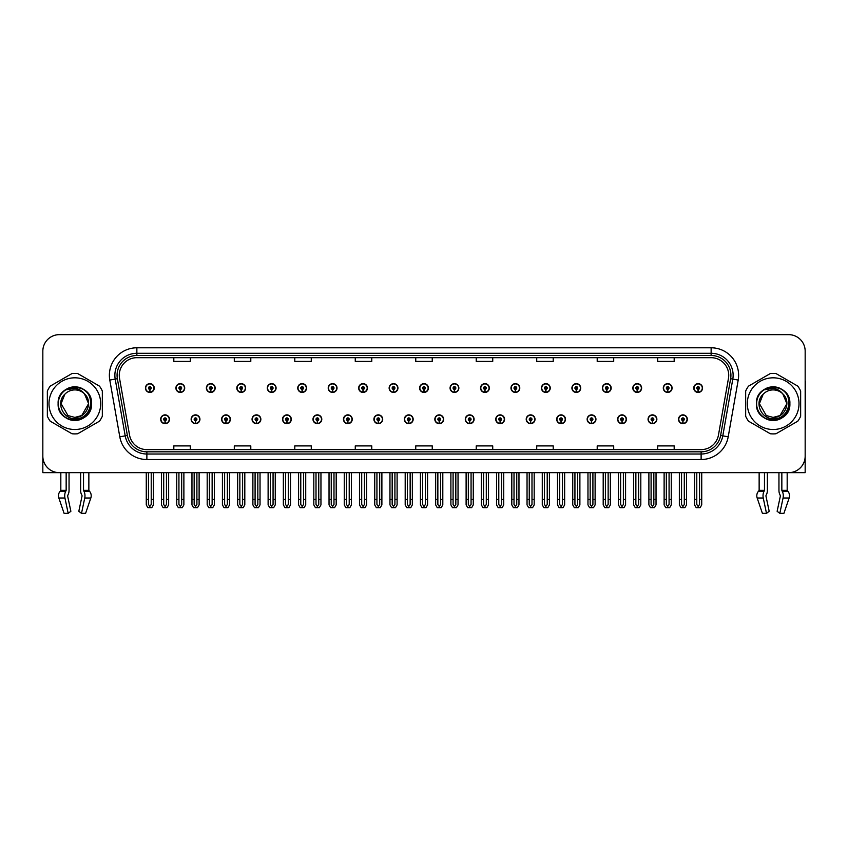 <?xml version="1.0" encoding="UTF-8"?>
<svg xmlns="http://www.w3.org/2000/svg" width="848" height="848" viewBox="0 0 848 848"><rect width="100%" height="100%" fill="white"/><g stroke="black" fill="none" stroke-linecap="round" stroke-linejoin="round"><path stroke-width="1.27" d="M617.609 419.272A4.399 4.399 0 0 0 622.008 423.671A4.399 4.399 0 0 0 626.407 419.272A4.399 4.399 0 0 0 622.008 414.873A4.399 4.399 0 0 0 617.609 419.272M587.145 419.272A4.399 4.399 0 0 0 591.544 423.671A4.399 4.399 0 0 0 595.943 419.272A4.399 4.399 0 0 0 591.544 414.873A4.399 4.399 0 0 0 587.145 419.272M556.68 419.272A4.399 4.399 0 0 0 561.079 423.671A4.399 4.399 0 0 0 565.478 419.272A4.399 4.399 0 0 0 561.079 414.873A4.399 4.399 0 0 0 556.68 419.272M526.216 419.272A4.399 4.399 0 0 0 530.615 423.671A4.399 4.399 0 0 0 535.014 419.272A4.399 4.399 0 0 0 530.615 414.873A4.399 4.399 0 0 0 526.216 419.272M495.751 419.272A4.399 4.399 0 0 0 500.15 423.671A4.399 4.399 0 0 0 504.549 419.272A4.399 4.399 0 0 0 500.15 414.873A4.399 4.399 0 0 0 495.751 419.272M465.298 419.272A4.399 4.399 0 0 0 469.697 423.671A4.399 4.399 0 0 0 474.096 419.272A4.399 4.399 0 0 0 469.697 414.873A4.399 4.399 0 0 0 465.298 419.272M434.833 419.272A4.399 4.399 0 0 0 439.232 423.671A4.399 4.399 0 0 0 443.631 419.272A4.399 4.399 0 0 0 439.232 414.873A4.399 4.399 0 0 0 434.833 419.272M404.369 419.272A4.399 4.399 0 0 0 408.768 423.671A4.399 4.399 0 0 0 413.167 419.272A4.399 4.399 0 0 0 408.768 414.873A4.399 4.399 0 0 0 404.369 419.272M373.904 419.272A4.399 4.399 0 0 0 378.303 423.671A4.399 4.399 0 0 0 382.702 419.272A4.399 4.399 0 0 0 378.303 414.873A4.399 4.399 0 0 0 373.904 419.272M343.451 419.272A4.399 4.399 0 0 0 347.85 423.671A4.399 4.399 0 0 0 352.249 419.272A4.399 4.399 0 0 0 347.85 414.873A4.399 4.399 0 0 0 343.451 419.272M312.986 419.272A4.399 4.399 0 0 0 317.385 423.671A4.399 4.399 0 0 0 321.784 419.272A4.399 4.399 0 0 0 317.385 414.873A4.399 4.399 0 0 0 312.986 419.272M282.522 419.272A4.399 4.399 0 0 0 286.921 423.671A4.399 4.399 0 0 0 291.32 419.272A4.399 4.399 0 0 0 286.921 414.873A4.399 4.399 0 0 0 282.522 419.272M252.057 419.272A4.399 4.399 0 0 0 256.456 423.671A4.399 4.399 0 0 0 260.855 419.272A4.399 4.399 0 0 0 256.456 414.873A4.399 4.399 0 0 0 252.057 419.272M221.593 419.272A4.399 4.399 0 0 0 225.992 423.671A4.399 4.399 0 0 0 230.391 419.272A4.399 4.399 0 0 0 225.992 414.873A4.399 4.399 0 0 0 221.593 419.272M191.139 419.272A4.399 4.399 0 0 0 195.538 423.671A4.399 4.399 0 0 0 199.937 419.272A4.399 4.399 0 0 0 195.538 414.873A4.399 4.399 0 0 0 191.139 419.272M160.675 419.272A4.399 4.399 0 0 0 165.074 423.671A4.399 4.399 0 0 0 169.473 419.272A4.399 4.399 0 0 0 165.074 414.873A4.399 4.399 0 0 0 160.675 419.272M648.063 419.272A4.399 4.399 0 0 0 652.462 423.671A4.399 4.399 0 0 0 656.861 419.272A4.399 4.399 0 0 0 652.462 414.873A4.399 4.399 0 0 0 648.063 419.272M663.295 388.034A4.399 4.399 0 0 0 667.694 392.433A4.399 4.399 0 0 0 672.093 388.034A4.399 4.399 0 0 0 667.694 383.646A4.399 4.399 0 0 0 663.295 388.034M632.831 388.034A4.399 4.399 0 0 0 637.23 392.433A4.399 4.399 0 0 0 641.629 388.034A4.399 4.399 0 0 0 637.23 383.646A4.399 4.399 0 0 0 632.831 388.034M602.377 388.034A4.399 4.399 0 0 0 606.776 392.433A4.399 4.399 0 0 0 611.175 388.034A4.399 4.399 0 0 0 606.776 383.646A4.399 4.399 0 0 0 602.377 388.034M571.912 388.034A4.399 4.399 0 0 0 576.311 392.433A4.399 4.399 0 0 0 580.71 388.034A4.399 4.399 0 0 0 576.311 383.646A4.399 4.399 0 0 0 571.912 388.034M541.448 388.034A4.399 4.399 0 0 0 545.847 392.433A4.399 4.399 0 0 0 550.246 388.034A4.399 4.399 0 0 0 545.847 383.646A4.399 4.399 0 0 0 541.448 388.034M510.984 388.034A4.399 4.399 0 0 0 515.383 392.433A4.399 4.399 0 0 0 519.782 388.034A4.399 4.399 0 0 0 515.383 383.646A4.399 4.399 0 0 0 510.984 388.034M480.53 388.034A4.399 4.399 0 0 0 484.929 392.433A4.399 4.399 0 0 0 489.328 388.034A4.399 4.399 0 0 0 484.929 383.646A4.399 4.399 0 0 0 480.53 388.034M450.065 388.034A4.399 4.399 0 0 0 454.464 392.433A4.399 4.399 0 0 0 458.863 388.034A4.399 4.399 0 0 0 454.464 383.646A4.399 4.399 0 0 0 450.065 388.034M419.601 388.034A4.399 4.399 0 0 0 424 392.433A4.399 4.399 0 0 0 428.399 388.034A4.399 4.399 0 0 0 424 383.646A4.399 4.399 0 0 0 419.601 388.034M389.137 388.034A4.399 4.399 0 0 0 393.536 392.433A4.399 4.399 0 0 0 397.935 388.034A4.399 4.399 0 0 0 393.536 383.646A4.399 4.399 0 0 0 389.137 388.034M358.672 388.034A4.399 4.399 0 0 0 363.071 392.433A4.399 4.399 0 0 0 367.47 388.034A4.399 4.399 0 0 0 363.071 383.646A4.399 4.399 0 0 0 358.672 388.034M328.218 388.034A4.399 4.399 0 0 0 332.617 392.433A4.399 4.399 0 0 0 337.016 388.034A4.399 4.399 0 0 0 332.617 383.646A4.399 4.399 0 0 0 328.218 388.034M297.754 388.034A4.399 4.399 0 0 0 302.153 392.433A4.399 4.399 0 0 0 306.552 388.034A4.399 4.399 0 0 0 302.153 383.646A4.399 4.399 0 0 0 297.754 388.034M267.29 388.034A4.399 4.399 0 0 0 271.689 392.433A4.399 4.399 0 0 0 276.088 388.034A4.399 4.399 0 0 0 271.689 383.646A4.399 4.399 0 0 0 267.29 388.034M236.825 388.034A4.399 4.399 0 0 0 241.224 392.433A4.399 4.399 0 0 0 245.623 388.034A4.399 4.399 0 0 0 241.224 383.646A4.399 4.399 0 0 0 236.825 388.034M206.371 388.034A4.399 4.399 0 0 0 210.77 392.433A4.399 4.399 0 0 0 215.169 388.034A4.399 4.399 0 0 0 210.77 383.646A4.399 4.399 0 0 0 206.371 388.034M175.907 388.034A4.399 4.399 0 0 0 180.306 392.433A4.399 4.399 0 0 0 184.705 388.034A4.399 4.399 0 0 0 180.306 383.646A4.399 4.399 0 0 0 175.907 388.034M145.443 388.034A4.399 4.399 0 0 0 149.842 392.433A4.399 4.399 0 0 0 154.241 388.034A4.399 4.399 0 0 0 149.842 383.646A4.399 4.399 0 0 0 145.443 388.034M678.527 419.272A4.399 4.399 0 0 0 682.926 423.671A4.399 4.399 0 0 0 687.325 419.272A4.399 4.399 0 0 0 682.926 414.873A4.399 4.399 0 0 0 678.527 419.272M693.759 388.034A4.399 4.399 0 0 0 698.158 392.433A4.399 4.399 0 0 0 702.557 388.034A4.399 4.399 0 0 0 698.158 383.646A4.399 4.399 0 0 0 693.759 388.034M766.009 495.349L766.306 494.85A6.053 3.191 90 0 0 767.366 490.345L767.366 472.665L778.952 472.665L778.952 490.345A6.053 3.191 -90 0 0 780.012 494.85L780.383 495.963L777.128 511.302L779.821 513.347L783.064 498.009A6.053 3.191 -90 0 0 782.238 491.257L781.845 490.345L787.177 490.345L787.177 472.665L805.165 472.665L805.165 351.146A16.494 16.494 0 0 0 788.661 334.653L59.339 334.653A16.494 16.494 0 0 0 42.835 351.146L42.835 472.665L60.823 472.665L60.823 490.345L66.155 490.345L65.762 491.257A6.053 3.191 90 0 0 64.936 498.009L68.179 513.347L70.872 511.302L67.617 495.963L67.988 494.85A6.053 3.191 90 0 0 69.048 490.345L69.048 472.665L80.634 472.665L80.634 490.345A6.053 3.191 -90 0 0 81.694 494.85L81.991 495.349L81.694 494.85M82.065 495.963L78.811 511.302L81.503 513.347L84.747 498.009A6.053 3.191 -90 0 0 83.92 491.257L83.528 490.345L88.86 490.345L88.86 472.665L92.432 472.665M755.568 472.665L759.14 472.665L759.14 490.345L764.472 490.345L764.08 491.257A6.053 3.191 90 0 0 763.253 498.009L766.497 513.347L769.189 511.302L765.935 495.963M119.271 375.282A17.596 17.596 0 0 1 136.867 357.686L711.133 357.686A17.596 17.596 0 0 1 728.464 378.335L718.457 435.088A17.596 17.596 0 0 1 701.126 449.62L146.874 449.62A17.596 17.596 0 0 1 129.543 435.088L119.536 378.335A17.596 17.596 0 0 1 119.271 375.282M117.066 375.282A19.79 19.79 0 0 0 117.374 378.717L127.38 435.469A19.79 19.79 0 0 0 146.874 451.825L701.126 451.825A19.79 19.79 0 0 0 720.62 435.469L730.626 378.717A19.79 19.79 0 0 0 711.133 355.492L136.867 355.492A19.79 19.79 0 0 0 117.066 375.282M109.795 380.052A27.496 27.496 0 0 1 136.867 347.786L711.133 347.786A27.496 27.496 0 0 1 738.205 380.052L728.209 436.805A27.496 27.496 0 0 1 701.126 459.521L146.874 459.521A27.496 27.496 0 0 1 119.791 436.805L109.795 380.052L115.201 379.098A21.995 21.995 0 0 1 136.867 353.287L711.133 353.287A21.995 21.995 0 0 1 732.799 379.098L722.793 435.851A21.995 21.995 0 0 1 701.126 454.019L146.874 454.019A21.995 21.995 0 0 1 125.207 435.851L115.201 379.098A21.995 21.995 0 0 1 114.872 375.282M788.661 334.653L59.339 334.653M42.835 351.146L42.835 456.171A16.494 16.494 0 0 0 59.339 472.665L788.661 472.665A16.494 16.494 0 0 0 805.165 456.171L805.165 351.146M415.753 357.686L415.753 361.407L432.247 361.407L432.247 357.686M355.27 357.686L355.27 361.407L371.763 361.407L371.763 357.686M294.786 357.686L294.786 361.407L311.28 361.407L311.28 357.686M234.302 357.686L234.302 361.407L250.796 361.407L250.796 357.686M173.819 357.686L173.819 361.407L190.312 361.407L190.312 357.686M476.237 357.686L476.237 361.407L492.73 361.407L492.73 357.686M536.72 357.686L536.72 361.407L553.214 361.407L553.214 357.686M597.204 357.686L597.204 361.407L613.698 361.407L613.698 357.686M657.688 357.686L657.688 361.407L674.181 361.407L674.181 357.686M432.247 449.62L432.247 445.9L415.753 445.9L415.753 449.62M371.763 449.62L371.763 445.9L355.27 445.9L355.27 449.62M311.28 449.62L311.28 445.9L294.786 445.9L294.786 449.62M250.796 449.62L250.796 445.9L234.302 445.9L234.302 449.62M190.312 449.62L190.312 445.9L173.819 445.9L173.819 449.62M492.73 449.62L492.73 445.9L476.237 445.9L476.237 449.62M553.214 449.62L553.214 445.9L536.72 445.9L536.72 449.62M613.698 449.62L613.698 445.9L597.204 445.9L597.204 449.62M674.181 449.62L674.181 445.9L657.688 445.9L657.688 449.62M684.304 472.665L684.304 504.486L682.926 506.457L681.548 504.486L681.548 499.387L679.354 499.387L679.354 504.889L680.944 507.634L684.919 507.634L686.498 504.889L686.498 472.665M682.863 420.64L682.746 423.396A4.123 4.123 0 0 1 678.803 419.272A4.123 4.123 0 0 1 682.926 415.149A4.123 4.123 0 0 1 687.05 419.272A4.123 4.123 0 0 1 683.106 423.396L682.99 420.64A1.378 1.378 0 0 0 684.304 419.272A1.378 1.378 0 0 0 682.926 417.894A1.378 1.378 0 0 0 681.548 419.272A1.378 1.378 0 0 0 682.863 420.64L682.905 419.824A0.551 0.551 0 0 1 682.375 419.272A0.551 0.551 0 0 1 682.926 418.721A0.551 0.551 0 0 1 683.477 419.272A0.551 0.551 0 0 1 682.947 419.824L682.99 420.64M679.354 472.665L679.354 499.387M681.548 472.665L681.548 499.387M684.304 499.387L686.498 499.387M699.536 472.665L699.536 504.486L698.158 506.457L696.78 504.486L696.78 499.387L694.586 499.387L694.586 504.889L696.176 507.634L700.141 507.634L701.731 504.889L701.731 472.665M698.095 389.412L697.978 392.158A4.123 4.123 0 0 1 694.035 388.034A4.123 4.123 0 0 1 698.158 383.911A4.123 4.123 0 0 1 702.282 388.034A4.123 4.123 0 0 1 698.339 392.158L698.222 389.412A1.378 1.378 0 0 0 699.536 388.034A1.378 1.378 0 0 0 698.158 386.667A1.378 1.378 0 0 0 696.78 388.034A1.378 1.378 0 0 0 698.095 389.412L698.137 388.585A0.551 0.551 0 0 1 697.607 388.034A0.551 0.551 0 0 1 698.158 387.494A0.551 0.551 0 0 1 698.71 388.034A0.551 0.551 0 0 1 698.18 388.585L698.222 389.412M694.586 472.665L694.586 499.387M696.78 472.665L696.78 499.387M699.536 499.387L701.731 499.387M653.84 472.665L653.84 504.486L652.462 506.457L651.094 504.486L651.094 499.387L648.89 499.387L648.89 504.889L650.48 507.634L654.455 507.634L656.034 504.889L656.034 472.665M652.409 420.64L652.282 423.396A4.123 4.123 0 0 1 648.338 419.272A4.123 4.123 0 0 1 652.462 415.149A4.123 4.123 0 0 1 656.585 419.272A4.123 4.123 0 0 1 652.642 423.396L652.525 420.64A1.378 1.378 0 0 0 653.84 419.272A1.378 1.378 0 0 0 652.462 417.894A1.378 1.378 0 0 0 651.094 419.272A1.378 1.378 0 0 0 652.409 420.64L652.441 419.824A0.551 0.551 0 0 1 651.911 419.272A0.551 0.551 0 0 1 652.462 418.721A0.551 0.551 0 0 1 653.013 419.272A0.551 0.551 0 0 1 652.494 419.824L652.525 420.64M648.89 472.665L648.89 499.387M651.094 472.665L651.094 499.387M653.84 499.387L656.034 499.387M623.375 472.665L623.375 504.486L622.008 506.457L620.63 504.486L620.63 499.387L618.425 499.387L618.425 504.889L620.015 507.634L623.99 507.634L625.58 504.889L625.58 472.665M621.944 420.64L621.828 423.396A4.123 4.123 0 0 1 617.874 419.272A4.123 4.123 0 0 1 622.008 415.149A4.123 4.123 0 0 1 626.131 419.272A4.123 4.123 0 0 1 622.188 423.396L622.061 420.64A1.378 1.378 0 0 0 623.375 419.272A1.378 1.378 0 0 0 622.008 417.894A1.378 1.378 0 0 0 620.63 419.272A1.378 1.378 0 0 0 621.944 420.64L621.976 419.824A0.551 0.551 0 0 1 621.457 419.272A0.551 0.551 0 0 1 622.008 418.721A0.551 0.551 0 0 1 622.549 419.272A0.551 0.551 0 0 1 622.029 419.824L622.061 420.64M618.425 472.665L618.425 499.387M620.63 472.665L620.63 499.387M623.375 499.387L625.58 499.387M592.911 472.665L592.911 504.486L591.544 506.457L590.166 504.486L590.166 499.387L587.971 499.387L587.971 504.889L589.551 507.634L593.526 507.634L595.116 504.889L595.116 472.665M591.48 420.64L591.363 423.396A4.123 4.123 0 0 1 587.42 419.272A4.123 4.123 0 0 1 591.544 415.149A4.123 4.123 0 0 1 595.667 419.272A4.123 4.123 0 0 1 591.724 423.396L591.597 420.64A1.378 1.378 0 0 0 592.911 419.272A1.378 1.378 0 0 0 591.544 417.894A1.378 1.378 0 0 0 590.166 419.272A1.378 1.378 0 0 0 591.48 420.64L591.522 419.824A0.551 0.551 0 0 1 590.992 419.272A0.551 0.551 0 0 1 591.544 418.721A0.551 0.551 0 0 1 592.095 419.272A0.551 0.551 0 0 1 591.565 419.824L591.597 420.64M587.971 472.665L587.971 499.387M590.166 472.665L590.166 499.387M592.911 499.387L595.116 499.387M669.072 472.665L669.072 504.486L667.694 506.457L666.327 504.486L666.327 499.387L664.122 499.387L664.122 504.889L665.712 507.634L669.687 507.634L671.266 504.889L671.266 472.665M667.641 389.412L667.514 392.158A4.123 4.123 0 0 1 663.571 388.034A4.123 4.123 0 0 1 667.694 383.911A4.123 4.123 0 0 1 671.817 388.034A4.123 4.123 0 0 1 667.874 392.158L667.758 389.412A1.378 1.378 0 0 0 669.072 388.034A1.378 1.378 0 0 0 667.694 386.667A1.378 1.378 0 0 0 666.327 388.034A1.378 1.378 0 0 0 667.641 389.412L667.673 388.585A0.551 0.551 0 0 1 667.143 388.034A0.551 0.551 0 0 1 667.694 387.494A0.551 0.551 0 0 1 668.245 388.034A0.551 0.551 0 0 1 667.715 388.585L667.758 389.412M664.122 472.665L664.122 499.387M666.327 472.665L666.327 499.387M669.072 499.387L671.266 499.387M638.608 472.665L638.608 504.486L637.23 506.457L635.862 504.486L635.862 499.387L633.657 499.387L633.657 504.889L635.247 507.634L639.222 507.634L640.812 504.889L640.812 472.665M637.177 389.412L637.049 392.158A4.123 4.123 0 0 1 633.106 388.034A4.123 4.123 0 0 1 637.23 383.911A4.123 4.123 0 0 1 641.353 388.034A4.123 4.123 0 0 1 637.41 392.158L637.293 389.412A1.378 1.378 0 0 0 638.608 388.034A1.378 1.378 0 0 0 637.23 386.667A1.378 1.378 0 0 0 635.862 388.034A1.378 1.378 0 0 0 637.177 389.412L637.208 388.585A0.551 0.551 0 0 1 636.689 388.034A0.551 0.551 0 0 1 637.23 387.494A0.551 0.551 0 0 1 637.781 388.034A0.551 0.551 0 0 1 637.261 388.585L637.293 389.412M633.657 472.665L633.657 499.387M635.862 472.665L635.862 499.387M638.608 499.387L640.812 499.387M608.143 472.665L608.143 504.486L606.776 506.457L605.398 504.486L605.398 499.387L603.193 499.387L603.193 504.889L604.783 507.634L608.758 507.634L610.348 504.889L610.348 472.665M606.712 389.412L606.596 392.158A4.123 4.123 0 0 1 602.652 388.034A4.123 4.123 0 0 1 606.776 383.911A4.123 4.123 0 0 1 610.899 388.034A4.123 4.123 0 0 1 606.956 392.158L606.829 389.412A1.378 1.378 0 0 0 608.143 388.034A1.378 1.378 0 0 0 606.776 386.667A1.378 1.378 0 0 0 605.398 388.034A1.378 1.378 0 0 0 606.712 389.412L606.744 388.585A0.551 0.551 0 0 1 606.225 388.034A0.551 0.551 0 0 1 606.776 387.494A0.551 0.551 0 0 1 607.327 388.034A0.551 0.551 0 0 1 606.797 388.585L606.829 389.412M603.193 472.665L603.193 499.387M605.398 472.665L605.398 499.387M608.143 499.387L610.348 499.387M577.689 472.665L577.689 504.486L576.311 506.457L574.933 504.486L574.933 499.387L572.739 499.387L572.739 504.889L574.319 507.634L578.294 507.634L579.884 504.889L579.884 472.665M576.248 389.412L576.131 392.158A4.123 4.123 0 0 1 572.188 388.034A4.123 4.123 0 0 1 576.311 383.911A4.123 4.123 0 0 1 580.435 388.034A4.123 4.123 0 0 1 576.492 392.158L576.375 389.412A1.378 1.378 0 0 0 577.689 388.034A1.378 1.378 0 0 0 576.311 386.667A1.378 1.378 0 0 0 574.933 388.034A1.378 1.378 0 0 0 576.248 389.412L576.29 388.585A0.551 0.551 0 0 1 575.76 388.034A0.551 0.551 0 0 1 576.311 387.494A0.551 0.551 0 0 1 576.863 388.034A0.551 0.551 0 0 1 576.333 388.585L576.375 389.412M572.739 472.665L572.739 499.387M574.933 472.665L574.933 499.387M577.689 499.387L579.884 499.387M66.155 472.665L66.155 490.345M83.528 490.345L83.528 472.665M67.692 495.349L67.617 495.963M81.503 513.347L85.595 513.347L90.831 498.009A6.053 5.141 90 0 0 89.496 491.257L88.86 490.345M64.088 513.347L58.851 498.009L64.088 513.347L68.179 513.347M65.762 491.257L60.187 491.257A6.053 5.141 -90 0 0 58.851 498.009A6.053 5.141 -90 0 1 60.187 491.257L60.823 490.345M42.835 438.851L42.835 433.349M42.835 428.918A10.992 10.992 0 0 0 42.4 428.95L42.4 383.858A10.992 10.992 0 0 1 42.835 380.784M764.472 472.665L764.472 490.345M781.845 490.345L781.845 472.665M780.383 495.963L780.012 494.85M779.821 513.347L783.912 513.347L789.149 498.009A6.053 5.141 90 0 0 787.813 491.257L787.177 490.345M762.405 513.347L757.169 498.009L762.405 513.347L766.497 513.347M764.08 491.257L758.504 491.257A6.053 5.141 -90 0 0 757.169 498.009A6.053 5.141 -90 0 1 758.504 491.257L759.14 490.345M805.165 433.349L805.165 438.851M805.165 380.784A10.992 10.992 0 0 1 805.6 383.858L805.6 428.95A10.992 10.992 0 0 0 805.165 428.918M74.847 429.501A25.843 25.843 0 0 0 100.689 403.659A25.843 25.843 0 0 0 74.847 377.816A25.843 25.843 0 0 0 48.993 403.659A25.843 25.843 0 0 0 74.847 429.501M74.847 433.9A30.242 30.242 0 0 0 77.677 433.763L99.502 421.17A30.242 30.242 0 0 0 102.332 416.251L102.332 391.055A30.242 30.242 0 0 0 99.502 386.147L77.677 373.544A30.242 30.242 0 0 0 72.006 373.544L50.18 386.147A30.242 30.242 0 0 0 47.35 391.055L47.35 416.251A30.242 30.242 0 0 0 50.18 421.17L72.006 433.763A30.242 30.242 0 0 0 74.847 433.9M81.864 388.681L80.009 387.748C75.705 386.423 71.529 386.72 67.469 388.649L65.678 389.889A16.536 16.536 0 0 0 74.847 420.195A16.536 16.536 0 0 0 81.864 388.681C96.767 394.998 91.234 420.025 74.847 418.7C62.773 418.986 55.692 402.387 64.861 394.203L61.098 403.659L67.967 415.562L74.847 417.407L67.967 415.562L61.098 403.659L64.861 394.203L61.098 403.659L67.967 415.562L74.847 417.407L81.715 415.562L88.584 403.659L84.471 393.843A13.748 13.748 0 0 0 64.861 394.203L61.098 403.659M74.847 417.407L81.715 415.562L88.584 403.659L84.471 393.843L88.584 403.659L81.715 415.562L74.847 417.407L81.715 415.562L88.584 403.659L84.471 393.843L88.584 403.659L81.715 415.562L74.847 417.407C86.613 418 93.407 401.814 84.471 393.843C81.991 390.748 78.779 388.903 74.847 388.32L65.678 389.889M88.584 403.659L84.471 393.843M79.171 387.504L67.776 388.501L79.171 387.504M91.563 403.659C92.591 382.088 57.092 382.088 58.12 403.659C57.547 416.018 72.78 424.816 83.199 418.138C94.192 412.446 94.192 394.861 83.199 389.168C72.78 382.501 57.547 391.288 58.12 403.659C58.342 409.966 61.13 414.789 66.483 418.138C76.903 424.816 92.135 416.018 91.563 403.659C92.135 391.288 76.903 382.501 66.483 389.168C55.491 394.861 55.491 412.446 66.483 418.138C72.059 421.096 77.624 421.096 83.199 418.138C94.192 412.446 94.192 394.861 83.199 389.168C72.78 382.501 57.547 391.288 58.12 403.659C57.092 425.23 92.591 425.23 91.563 403.659C92.135 391.288 76.903 382.501 66.483 389.168C55.491 394.861 55.491 412.446 66.483 418.138C72.059 421.096 77.624 421.096 83.199 418.138C94.192 412.446 94.192 394.861 83.199 389.168C72.78 382.501 57.547 391.288 58.12 403.659C57.547 416.018 72.78 424.816 83.199 418.138C94.192 412.446 94.192 394.861 83.199 389.168C72.78 382.501 57.547 391.288 58.12 403.659C57.092 425.23 92.591 425.23 91.563 403.659C92.135 391.288 76.903 382.501 66.483 389.168C55.491 394.861 55.491 412.446 66.483 418.138C72.059 421.096 77.624 421.096 83.199 418.138C94.192 412.446 94.192 394.861 83.199 389.168C72.78 382.501 57.547 391.288 58.12 403.659C58.342 409.966 61.13 414.789 66.483 418.138C76.903 424.816 92.135 416.018 91.563 403.659C91.075 395.815 87.227 390.515 80.009 387.748M773.153 429.501A25.843 25.843 0 0 0 799.007 403.659A25.843 25.843 0 0 0 773.153 377.816A25.843 25.843 0 0 0 747.311 403.659A25.843 25.843 0 0 0 773.153 429.501M773.153 433.9A30.242 30.242 0 0 0 775.994 433.763L797.82 421.17A30.242 30.242 0 0 0 800.65 416.251L800.65 391.055A30.242 30.242 0 0 0 797.82 386.147L775.994 373.544A30.242 30.242 0 0 0 770.323 373.544L748.498 386.147A30.242 30.242 0 0 0 745.668 391.055L745.668 416.251A30.242 30.242 0 0 0 748.498 421.17L770.323 433.763A30.242 30.242 0 0 0 773.153 433.9M773.153 417.407C784.93 418 791.725 401.814 782.789 393.843L786.902 403.659L780.033 415.562L773.153 417.407L780.033 415.562L786.902 403.659L782.789 393.843L786.902 403.659L780.033 415.562L773.153 417.407L766.285 415.562L759.416 403.659L763.179 394.203L759.416 403.659L763.179 394.203L759.416 403.659L766.285 415.562L773.153 417.407L780.033 415.562L786.902 403.659L782.789 393.843A13.748 13.748 0 0 0 763.179 394.203L759.416 403.659L766.285 415.562L773.153 417.407L780.033 415.562L786.902 403.659L782.789 393.843L786.902 403.659M763.179 394.203C754.01 402.387 761.091 418.986 773.153 418.7C789.552 420.025 795.085 394.998 780.181 388.681L778.326 387.748C774.023 386.423 769.846 386.72 765.786 388.649L763.995 389.889A16.536 16.536 0 0 0 773.153 420.195A16.536 16.536 0 0 0 780.181 388.681M763.995 389.889L773.153 388.32C777.097 388.903 780.308 390.748 782.789 393.843M777.489 387.504L766.094 388.501M789.88 403.659C790.908 382.088 755.409 382.088 756.437 403.659C755.865 416.018 771.097 424.816 781.517 418.138C792.509 412.446 792.509 394.861 781.517 389.168C771.097 382.501 755.865 391.288 756.437 403.659C756.66 409.966 759.448 414.789 764.801 418.138C775.22 424.816 790.453 416.018 789.88 403.659C790.453 391.288 775.22 382.501 764.801 389.168C753.808 394.861 753.808 412.446 764.801 418.138C770.376 421.096 775.941 421.096 781.517 418.138C792.509 412.446 792.509 394.861 781.517 389.168C771.097 382.501 755.865 391.288 756.437 403.659C755.409 425.23 790.908 425.23 789.88 403.659C790.453 391.288 775.22 382.501 764.801 389.168C753.808 394.861 753.808 412.446 764.801 418.138C770.376 421.096 775.941 421.096 781.517 418.138C792.509 412.446 792.509 394.861 781.517 389.168C771.097 382.501 755.865 391.288 756.437 403.659C755.865 416.018 771.097 424.816 781.517 418.138C792.509 412.446 792.509 394.861 781.517 389.168C771.097 382.501 755.865 391.288 756.437 403.659C755.409 425.23 790.908 425.23 789.88 403.659C790.453 391.288 775.22 382.501 764.801 389.168C753.808 394.861 753.808 412.446 764.801 418.138C770.376 421.096 775.941 421.096 781.517 418.138C792.509 412.446 792.509 394.861 781.517 389.168C771.097 382.501 755.865 391.288 756.437 403.659C756.66 409.966 759.448 414.789 764.801 418.138C775.22 424.816 790.453 416.018 789.88 403.659C789.393 395.815 785.545 390.515 778.326 387.748M562.457 472.665L562.457 504.486L561.079 506.457L559.701 504.486L559.701 499.387L557.507 499.387L557.507 504.889L559.097 507.634L563.061 507.634L564.651 504.889L564.651 472.665M561.016 420.64L560.899 423.396A4.123 4.123 0 0 1 556.956 419.272A4.123 4.123 0 0 1 561.079 415.149A4.123 4.123 0 0 1 565.203 419.272A4.123 4.123 0 0 1 561.259 423.396L561.143 420.64A1.378 1.378 0 0 0 562.457 419.272A1.378 1.378 0 0 0 561.079 417.894A1.378 1.378 0 0 0 559.701 419.272A1.378 1.378 0 0 0 561.016 420.64L561.058 419.824A0.551 0.551 0 0 1 560.528 419.272A0.551 0.551 0 0 1 561.079 418.721A0.551 0.551 0 0 1 561.63 419.272A0.551 0.551 0 0 1 561.1 419.824L561.143 420.64M557.507 472.665L557.507 499.387M559.701 472.665L559.701 499.387M562.457 499.387L564.651 499.387M531.993 472.665L531.993 504.486L530.615 506.457L529.247 504.486L529.247 499.387L527.043 499.387L527.043 504.889L528.633 507.634L532.608 507.634L534.187 504.889L534.187 472.665M530.562 420.64L530.435 423.396A4.123 4.123 0 0 1 526.491 419.272A4.123 4.123 0 0 1 530.615 415.149A4.123 4.123 0 0 1 534.738 419.272A4.123 4.123 0 0 1 530.795 423.396L530.678 420.64A1.378 1.378 0 0 0 531.993 419.272A1.378 1.378 0 0 0 530.615 417.894A1.378 1.378 0 0 0 529.247 419.272A1.378 1.378 0 0 0 530.562 420.64L530.594 419.824A0.551 0.551 0 0 1 530.064 419.272A0.551 0.551 0 0 1 530.615 418.721A0.551 0.551 0 0 1 531.166 419.272A0.551 0.551 0 0 1 530.636 419.824L530.678 420.64M527.043 472.665L527.043 499.387M529.247 472.665L529.247 499.387M531.993 499.387L534.187 499.387M501.528 472.665L501.528 504.486L500.15 506.457L498.783 504.486L498.783 499.387L496.578 499.387L496.578 504.889L498.168 507.634L502.143 507.634L503.733 504.889L503.733 472.665M500.097 420.64L499.97 423.396A4.123 4.123 0 0 1 496.027 419.272A4.123 4.123 0 0 1 500.15 415.149A4.123 4.123 0 0 1 504.274 419.272A4.123 4.123 0 0 1 500.331 423.396L500.214 420.64A1.378 1.378 0 0 0 501.528 419.272A1.378 1.378 0 0 0 500.15 417.894A1.378 1.378 0 0 0 498.783 419.272A1.378 1.378 0 0 0 500.097 420.64L500.129 419.824A0.551 0.551 0 0 1 499.61 419.272A0.551 0.551 0 0 1 500.15 418.721A0.551 0.551 0 0 1 500.702 419.272A0.551 0.551 0 0 1 500.182 419.824L500.214 420.64M496.578 472.665L496.578 499.387M498.783 472.665L498.783 499.387M501.528 499.387L503.733 499.387M547.225 472.665L547.225 504.486L545.847 506.457L544.469 504.486L544.469 499.387L542.275 499.387L542.275 504.889L543.865 507.634L547.84 507.634L549.419 504.889L549.419 472.665M545.783 389.412L545.667 392.158A4.123 4.123 0 0 1 541.724 388.034A4.123 4.123 0 0 1 545.847 383.911A4.123 4.123 0 0 1 549.97 388.034A4.123 4.123 0 0 1 546.027 392.158L545.911 389.412A1.378 1.378 0 0 0 547.225 388.034A1.378 1.378 0 0 0 545.847 386.667A1.378 1.378 0 0 0 544.469 388.034A1.378 1.378 0 0 0 545.783 389.412L545.826 388.585A0.551 0.551 0 0 1 545.296 388.034A0.551 0.551 0 0 1 545.847 387.494A0.551 0.551 0 0 1 546.398 388.034A0.551 0.551 0 0 1 545.868 388.585L545.911 389.412M542.275 472.665L542.275 499.387M544.469 472.665L544.469 499.387M547.225 499.387L549.419 499.387M516.761 472.665L516.761 504.486L515.383 506.457L514.015 504.486L514.015 499.387L511.81 499.387L511.81 504.889L513.4 507.634L517.375 507.634L518.965 504.889L518.965 472.665M515.33 389.412L515.202 392.158A4.123 4.123 0 0 1 511.259 388.034A4.123 4.123 0 0 1 515.383 383.911A4.123 4.123 0 0 1 519.506 388.034A4.123 4.123 0 0 1 515.563 392.158L515.446 389.412A1.378 1.378 0 0 0 516.761 388.034A1.378 1.378 0 0 0 515.383 386.667A1.378 1.378 0 0 0 514.015 388.034A1.378 1.378 0 0 0 515.33 389.412L515.361 388.585A0.551 0.551 0 0 1 514.831 388.034A0.551 0.551 0 0 1 515.383 387.494A0.551 0.551 0 0 1 515.934 388.034A0.551 0.551 0 0 1 515.414 388.585L515.446 389.412M511.81 472.665L511.81 499.387M514.015 472.665L514.015 499.387M516.761 499.387L518.965 499.387M486.296 472.665L486.296 504.486L484.929 506.457L483.551 504.486L483.551 499.387L481.346 499.387L481.346 504.889L482.936 507.634L486.911 507.634L488.501 504.889L488.501 472.665M484.865 389.412L484.749 392.158A4.123 4.123 0 0 1 480.805 388.034A4.123 4.123 0 0 1 484.929 383.911A4.123 4.123 0 0 1 489.052 388.034A4.123 4.123 0 0 1 485.109 392.158L484.982 389.412A1.378 1.378 0 0 0 486.296 388.034A1.378 1.378 0 0 0 484.929 386.667A1.378 1.378 0 0 0 483.551 388.034A1.378 1.378 0 0 0 484.865 389.412L484.897 388.585A0.551 0.551 0 0 1 484.378 388.034A0.551 0.551 0 0 1 484.929 387.494A0.551 0.551 0 0 1 485.469 388.034A0.551 0.551 0 0 1 484.95 388.585L484.982 389.412M481.346 472.665L481.346 499.387M483.551 472.665L483.551 499.387M486.296 499.387L488.501 499.387M471.064 472.665L471.064 504.486L469.697 506.457L468.319 504.486L468.319 499.387L466.114 499.387L466.114 504.889L467.704 507.634L471.679 507.634L473.269 504.889L473.269 472.665M469.633 420.64L469.516 423.396A4.123 4.123 0 0 1 465.573 419.272A4.123 4.123 0 0 1 469.697 415.149A4.123 4.123 0 0 1 473.82 419.272A4.123 4.123 0 0 1 469.877 423.396L469.75 420.64A1.378 1.378 0 0 0 471.064 419.272A1.378 1.378 0 0 0 469.697 417.894A1.378 1.378 0 0 0 468.319 419.272A1.378 1.378 0 0 0 469.633 420.64L469.665 419.824A0.551 0.551 0 0 1 469.145 419.272A0.551 0.551 0 0 1 469.697 418.721A0.551 0.551 0 0 1 470.248 419.272A0.551 0.551 0 0 1 469.718 419.824L469.75 420.64M466.114 472.665L466.114 499.387M468.319 472.665L468.319 499.387M471.064 499.387L473.269 499.387M440.61 472.665L440.61 504.486L439.232 506.457L437.854 504.486L437.854 499.387L435.66 499.387L435.66 504.889L437.239 507.634L441.214 507.634L442.804 504.889L442.804 472.665M439.169 420.64L439.052 423.396A4.123 4.123 0 0 1 435.109 419.272A4.123 4.123 0 0 1 439.232 415.149A4.123 4.123 0 0 1 443.356 419.272A4.123 4.123 0 0 1 439.412 423.396L439.296 420.64A1.378 1.378 0 0 0 440.61 419.272A1.378 1.378 0 0 0 439.232 417.894A1.378 1.378 0 0 0 437.854 419.272A1.378 1.378 0 0 0 439.169 420.64L439.211 419.824A0.551 0.551 0 0 1 438.681 419.272A0.551 0.551 0 0 1 439.232 418.721A0.551 0.551 0 0 1 439.783 419.272A0.551 0.551 0 0 1 439.253 419.824L439.296 420.64M435.66 472.665L435.66 499.387M437.854 472.665L437.854 499.387M440.61 499.387L442.804 499.387M410.146 472.665L410.146 504.486L408.768 506.457L407.39 504.486L407.39 499.387L405.196 499.387L405.196 504.889L406.786 507.634L410.761 507.634L412.34 504.889L412.34 472.665M408.704 420.64L408.588 423.396A4.123 4.123 0 0 1 404.644 419.272A4.123 4.123 0 0 1 408.768 415.149A4.123 4.123 0 0 1 412.891 419.272A4.123 4.123 0 0 1 408.948 423.396L408.831 420.64A1.378 1.378 0 0 0 410.146 419.272A1.378 1.378 0 0 0 408.768 417.894A1.378 1.378 0 0 0 407.39 419.272A1.378 1.378 0 0 0 408.704 420.64L408.747 419.824A0.551 0.551 0 0 1 408.217 419.272A0.551 0.551 0 0 1 408.768 418.721A0.551 0.551 0 0 1 409.319 419.272A0.551 0.551 0 0 1 408.789 419.824L408.831 420.64M405.196 472.665L405.196 499.387M407.39 472.665L407.39 499.387M410.146 499.387L412.34 499.387M379.681 472.665L379.681 504.486L378.303 506.457L376.936 504.486L376.936 499.387L374.731 499.387L374.731 504.889L376.321 507.634L380.296 507.634L381.886 504.889L381.886 472.665M378.25 420.64L378.123 423.396A4.123 4.123 0 0 1 374.18 419.272A4.123 4.123 0 0 1 378.303 415.149A4.123 4.123 0 0 1 382.427 419.272A4.123 4.123 0 0 1 378.484 423.396L378.367 420.64A1.378 1.378 0 0 0 379.681 419.272A1.378 1.378 0 0 0 378.303 417.894A1.378 1.378 0 0 0 376.936 419.272A1.378 1.378 0 0 0 378.25 420.64L378.282 419.824A0.551 0.551 0 0 1 377.752 419.272A0.551 0.551 0 0 1 378.303 418.721A0.551 0.551 0 0 1 378.855 419.272A0.551 0.551 0 0 1 378.335 419.824L378.367 420.64M374.731 472.665L374.731 499.387M376.936 472.665L376.936 499.387M379.681 499.387L381.886 499.387M349.217 472.665L349.217 504.486L347.85 506.457L346.472 504.486L346.472 499.387L344.267 499.387L344.267 504.889L345.857 507.634L349.832 507.634L351.422 504.889L351.422 472.665M347.786 420.64L347.669 423.396A4.123 4.123 0 0 1 343.726 419.272A4.123 4.123 0 0 1 347.85 415.149A4.123 4.123 0 0 1 351.973 419.272A4.123 4.123 0 0 1 348.03 423.396L347.903 420.64A1.378 1.378 0 0 0 349.217 419.272A1.378 1.378 0 0 0 347.85 417.894A1.378 1.378 0 0 0 346.472 419.272A1.378 1.378 0 0 0 347.786 420.64L347.818 419.824A0.551 0.551 0 0 1 347.298 419.272A0.551 0.551 0 0 1 347.85 418.721A0.551 0.551 0 0 1 348.39 419.272A0.551 0.551 0 0 1 347.871 419.824L347.903 420.64M344.267 472.665L344.267 499.387M346.472 472.665L346.472 499.387M349.217 499.387L351.422 499.387M455.832 472.665L455.832 504.486L454.464 506.457L453.086 504.486L453.086 499.387L450.892 499.387L450.892 504.889L452.472 507.634L456.447 507.634L458.037 504.889L458.037 472.665M454.401 389.412L454.284 392.158A4.123 4.123 0 0 1 450.341 388.034A4.123 4.123 0 0 1 454.464 383.911A4.123 4.123 0 0 1 458.588 388.034A4.123 4.123 0 0 1 454.645 392.158L454.517 389.412A1.378 1.378 0 0 0 455.832 388.034A1.378 1.378 0 0 0 454.464 386.667A1.378 1.378 0 0 0 453.086 388.034A1.378 1.378 0 0 0 454.401 389.412L454.443 388.585A0.551 0.551 0 0 1 453.913 388.034A0.551 0.551 0 0 1 454.464 387.494A0.551 0.551 0 0 1 455.016 388.034A0.551 0.551 0 0 1 454.486 388.585L454.517 389.412M450.892 472.665L450.892 499.387M453.086 472.665L453.086 499.387M455.832 499.387L458.037 499.387M425.378 472.665L425.378 504.486L424 506.457L422.622 504.486L422.622 499.387L420.428 499.387L420.428 504.889L422.018 507.634L425.982 507.634L427.572 504.889L427.572 472.665M423.936 389.412L423.82 392.158A4.123 4.123 0 0 1 419.877 388.034A4.123 4.123 0 0 1 424 383.911A4.123 4.123 0 0 1 428.123 388.034A4.123 4.123 0 0 1 424.18 392.158L424.064 389.412A1.378 1.378 0 0 0 425.378 388.034A1.378 1.378 0 0 0 424 386.667A1.378 1.378 0 0 0 422.622 388.034A1.378 1.378 0 0 0 423.936 389.412L423.979 388.585A0.551 0.551 0 0 1 423.449 388.034A0.551 0.551 0 0 1 424 387.494A0.551 0.551 0 0 1 424.551 388.034A0.551 0.551 0 0 1 424.021 388.585L424.064 389.412M420.428 472.665L420.428 499.387M422.622 472.665L422.622 499.387M425.378 499.387L427.572 499.387M394.914 472.665L394.914 504.486L393.536 506.457L392.168 504.486L392.168 499.387L389.963 499.387L389.963 504.889L391.553 507.634L395.528 507.634L397.108 504.889L397.108 472.665M393.483 389.412L393.355 392.158A4.123 4.123 0 0 1 389.412 388.034A4.123 4.123 0 0 1 393.536 383.911A4.123 4.123 0 0 1 397.659 388.034A4.123 4.123 0 0 1 393.716 392.158L393.599 389.412A1.378 1.378 0 0 0 394.914 388.034A1.378 1.378 0 0 0 393.536 386.667A1.378 1.378 0 0 0 392.168 388.034A1.378 1.378 0 0 0 393.483 389.412L393.514 388.585A0.551 0.551 0 0 1 392.984 388.034A0.551 0.551 0 0 1 393.536 387.494A0.551 0.551 0 0 1 394.087 388.034A0.551 0.551 0 0 1 393.557 388.585L393.599 389.412M389.963 472.665L389.963 499.387M392.168 472.665L392.168 499.387M394.914 499.387L397.108 499.387M364.449 472.665L364.449 504.486L363.071 506.457L361.704 504.486L361.704 499.387L359.499 499.387L359.499 504.889L361.089 507.634L365.064 507.634L366.654 504.889L366.654 472.665M363.018 389.412L362.891 392.158A4.123 4.123 0 0 1 358.948 388.034A4.123 4.123 0 0 1 363.071 383.911A4.123 4.123 0 0 1 367.195 388.034A4.123 4.123 0 0 1 363.251 392.158L363.135 389.412A1.378 1.378 0 0 0 364.449 388.034A1.378 1.378 0 0 0 363.071 386.667A1.378 1.378 0 0 0 361.704 388.034A1.378 1.378 0 0 0 363.018 389.412L363.05 388.585A0.551 0.551 0 0 1 362.531 388.034A0.551 0.551 0 0 1 363.071 387.494A0.551 0.551 0 0 1 363.622 388.034A0.551 0.551 0 0 1 363.103 388.585L363.135 389.412M359.499 472.665L359.499 499.387M361.704 472.665L361.704 499.387M364.449 499.387L366.654 499.387M333.985 472.665L333.985 504.486L332.617 506.457L331.239 504.486L331.239 499.387L329.035 499.387L329.035 504.889L330.625 507.634L334.6 507.634L336.19 504.889L336.19 472.665M332.554 389.412L332.437 392.158A4.123 4.123 0 0 1 328.494 388.034A4.123 4.123 0 0 1 332.617 383.911A4.123 4.123 0 0 1 336.741 388.034A4.123 4.123 0 0 1 332.798 392.158L332.67 389.412A1.378 1.378 0 0 0 333.985 388.034A1.378 1.378 0 0 0 332.617 386.667A1.378 1.378 0 0 0 331.239 388.034A1.378 1.378 0 0 0 332.554 389.412L332.586 388.585A0.551 0.551 0 0 1 332.066 388.034A0.551 0.551 0 0 1 332.617 387.494A0.551 0.551 0 0 1 333.169 388.034A0.551 0.551 0 0 1 332.639 388.585L332.67 389.412M329.035 472.665L329.035 499.387M331.239 472.665L331.239 499.387M333.985 499.387L336.19 499.387M318.753 472.665L318.753 504.486L317.385 506.457L316.007 504.486L316.007 499.387L313.813 499.387L313.813 504.889L315.392 507.634L319.367 507.634L320.957 504.889L320.957 472.665M317.322 420.64L317.205 423.396A4.123 4.123 0 0 1 313.262 419.272A4.123 4.123 0 0 1 317.385 415.149A4.123 4.123 0 0 1 321.509 419.272A4.123 4.123 0 0 1 317.565 423.396L317.438 420.64A1.378 1.378 0 0 0 318.753 419.272A1.378 1.378 0 0 0 317.385 417.894A1.378 1.378 0 0 0 316.007 419.272A1.378 1.378 0 0 0 317.322 420.64L317.364 419.824A0.551 0.551 0 0 1 316.834 419.272A0.551 0.551 0 0 1 317.385 418.721A0.551 0.551 0 0 1 317.936 419.272A0.551 0.551 0 0 1 317.406 419.824L317.438 420.64M313.813 472.665L313.813 499.387M316.007 472.665L316.007 499.387M318.753 499.387L320.957 499.387M288.299 472.665L288.299 504.486L286.921 506.457L285.543 504.486L285.543 499.387L283.349 499.387L283.349 504.889L284.939 507.634L288.903 507.634L290.493 504.889L290.493 472.665M286.857 420.64L286.741 423.396A4.123 4.123 0 0 1 282.797 419.272A4.123 4.123 0 0 1 286.921 415.149A4.123 4.123 0 0 1 291.044 419.272A4.123 4.123 0 0 1 287.101 423.396L286.984 420.64A1.378 1.378 0 0 0 288.299 419.272A1.378 1.378 0 0 0 286.921 417.894A1.378 1.378 0 0 0 285.543 419.272A1.378 1.378 0 0 0 286.857 420.64L286.9 419.824A0.551 0.551 0 0 1 286.37 419.272A0.551 0.551 0 0 1 286.921 418.721A0.551 0.551 0 0 1 287.472 419.272A0.551 0.551 0 0 1 286.942 419.824L286.984 420.64M283.349 472.665L283.349 499.387M285.543 472.665L285.543 499.387M288.299 499.387L290.493 499.387M257.834 472.665L257.834 504.486L256.456 506.457L255.089 504.486L255.089 499.387L252.884 499.387L252.884 504.889L254.474 507.634L258.449 507.634L260.029 504.889L260.029 472.665M256.403 420.64L256.276 423.396A4.123 4.123 0 0 1 252.333 419.272A4.123 4.123 0 0 1 256.456 415.149A4.123 4.123 0 0 1 260.58 419.272A4.123 4.123 0 0 1 256.637 423.396L256.52 420.64A1.378 1.378 0 0 0 257.834 419.272A1.378 1.378 0 0 0 256.456 417.894A1.378 1.378 0 0 0 255.089 419.272A1.378 1.378 0 0 0 256.403 420.64L256.435 419.824A0.551 0.551 0 0 1 255.905 419.272A0.551 0.551 0 0 1 256.456 418.721A0.551 0.551 0 0 1 257.008 419.272A0.551 0.551 0 0 1 256.478 419.824L256.52 420.64M252.884 472.665L252.884 499.387M255.089 472.665L255.089 499.387M257.834 499.387L260.029 499.387M227.37 472.665L227.37 504.486L225.992 506.457L224.625 504.486L224.625 499.387L222.42 499.387L222.42 504.889L224.01 507.634L227.985 507.634L229.575 504.889L229.575 472.665M225.939 420.64L225.812 423.396A4.123 4.123 0 0 1 221.869 419.272A4.123 4.123 0 0 1 225.992 415.149A4.123 4.123 0 0 1 230.126 419.272A4.123 4.123 0 0 1 226.172 423.396L226.056 420.64A1.378 1.378 0 0 0 227.37 419.272A1.378 1.378 0 0 0 225.992 417.894A1.378 1.378 0 0 0 224.625 419.272A1.378 1.378 0 0 0 225.939 420.64L225.971 419.824A0.551 0.551 0 0 1 225.451 419.272A0.551 0.551 0 0 1 225.992 418.721A0.551 0.551 0 0 1 226.543 419.272A0.551 0.551 0 0 1 226.024 419.824L226.056 420.64M222.42 472.665L222.42 499.387M224.625 472.665L224.625 499.387M227.37 499.387L229.575 499.387M196.906 472.665L196.906 504.486L195.538 506.457L194.16 504.486L194.16 499.387L191.966 499.387L191.966 504.889L193.545 507.634L197.52 507.634L199.11 504.889L199.11 472.665M195.475 420.64L195.358 423.396A4.123 4.123 0 0 1 191.415 419.272A4.123 4.123 0 0 1 195.538 415.149A4.123 4.123 0 0 1 199.662 419.272A4.123 4.123 0 0 1 195.718 423.396L195.591 420.64A1.378 1.378 0 0 0 196.906 419.272A1.378 1.378 0 0 0 195.538 417.894A1.378 1.378 0 0 0 194.16 419.272A1.378 1.378 0 0 0 195.475 420.64L195.506 419.824A0.551 0.551 0 0 1 194.987 419.272A0.551 0.551 0 0 1 195.538 418.721A0.551 0.551 0 0 1 196.089 419.272A0.551 0.551 0 0 1 195.559 419.824L195.591 420.64M191.966 472.665L191.966 499.387M194.16 472.665L194.16 499.387M196.906 499.387L199.11 499.387M166.452 472.665L166.452 504.486L165.074 506.457L163.696 504.486L163.696 499.387L161.502 499.387L161.502 504.889L163.081 507.634L167.056 507.634L168.646 504.889L168.646 472.665M165.01 420.64L164.894 423.396A4.123 4.123 0 0 1 160.95 419.272A4.123 4.123 0 0 1 165.074 415.149A4.123 4.123 0 0 1 169.197 419.272A4.123 4.123 0 0 1 165.254 423.396L165.137 420.64A1.378 1.378 0 0 0 166.452 419.272A1.378 1.378 0 0 0 165.074 417.894A1.378 1.378 0 0 0 163.696 419.272A1.378 1.378 0 0 0 165.01 420.64L165.053 419.824A0.551 0.551 0 0 1 164.523 419.272A0.551 0.551 0 0 1 165.074 418.721A0.551 0.551 0 0 1 165.625 419.272A0.551 0.551 0 0 1 165.095 419.824L165.137 420.64M161.502 472.665L161.502 499.387M163.696 472.665L163.696 499.387M166.452 499.387L168.646 499.387M303.531 472.665L303.531 504.486L302.153 506.457L300.775 504.486L300.775 499.387L298.581 499.387L298.581 504.889L300.16 507.634L304.135 507.634L305.725 504.889L305.725 472.665M302.089 389.412L301.973 392.158A4.123 4.123 0 0 1 298.03 388.034A4.123 4.123 0 0 1 302.153 383.911A4.123 4.123 0 0 1 306.276 388.034A4.123 4.123 0 0 1 302.333 392.158L302.217 389.412A1.378 1.378 0 0 0 303.531 388.034A1.378 1.378 0 0 0 302.153 386.667A1.378 1.378 0 0 0 300.775 388.034A1.378 1.378 0 0 0 302.089 389.412L302.132 388.585A0.551 0.551 0 0 1 301.602 388.034A0.551 0.551 0 0 1 302.153 387.494A0.551 0.551 0 0 1 302.704 388.034A0.551 0.551 0 0 1 302.174 388.585L302.217 389.412M298.581 472.665L298.581 499.387M300.775 472.665L300.775 499.387M303.531 499.387L305.725 499.387M273.067 472.665L273.067 504.486L271.689 506.457L270.311 504.486L270.311 499.387L268.116 499.387L268.116 504.889L269.706 507.634L273.681 507.634L275.261 504.889L275.261 472.665M271.625 389.412L271.508 392.158A4.123 4.123 0 0 1 267.565 388.034A4.123 4.123 0 0 1 271.689 383.911A4.123 4.123 0 0 1 275.812 388.034A4.123 4.123 0 0 1 271.869 392.158L271.752 389.412A1.378 1.378 0 0 0 273.067 388.034A1.378 1.378 0 0 0 271.689 386.667A1.378 1.378 0 0 0 270.311 388.034A1.378 1.378 0 0 0 271.625 389.412L271.667 388.585A0.551 0.551 0 0 1 271.137 388.034A0.551 0.551 0 0 1 271.689 387.494A0.551 0.551 0 0 1 272.24 388.034A0.551 0.551 0 0 1 271.71 388.585L271.752 389.412M268.116 472.665L268.116 499.387M270.311 472.665L270.311 499.387M273.067 499.387L275.261 499.387M242.602 472.665L242.602 504.486L241.224 506.457L239.857 504.486L239.857 499.387L237.652 499.387L237.652 504.889L239.242 507.634L243.217 507.634L244.807 504.889L244.807 472.665M241.171 389.412L241.044 392.158A4.123 4.123 0 0 1 237.101 388.034A4.123 4.123 0 0 1 241.224 383.911A4.123 4.123 0 0 1 245.348 388.034A4.123 4.123 0 0 1 241.404 392.158L241.288 389.412A1.378 1.378 0 0 0 242.602 388.034A1.378 1.378 0 0 0 241.224 386.667A1.378 1.378 0 0 0 239.857 388.034A1.378 1.378 0 0 0 241.171 389.412L241.203 388.585A0.551 0.551 0 0 1 240.673 388.034A0.551 0.551 0 0 1 241.224 387.494A0.551 0.551 0 0 1 241.775 388.034A0.551 0.551 0 0 1 241.256 388.585L241.288 389.412M237.652 472.665L237.652 499.387M239.857 472.665L239.857 499.387M242.602 499.387L244.807 499.387M212.138 472.665L212.138 504.486L210.77 506.457L209.392 504.486L209.392 499.387L207.188 499.387L207.188 504.889L208.778 507.634L212.753 507.634L214.343 504.889L214.343 472.665M210.707 389.412L210.59 392.158A4.123 4.123 0 0 1 206.647 388.034A4.123 4.123 0 0 1 210.77 383.911A4.123 4.123 0 0 1 214.894 388.034A4.123 4.123 0 0 1 210.951 392.158L210.823 389.412A1.378 1.378 0 0 0 212.138 388.034A1.378 1.378 0 0 0 210.77 386.667A1.378 1.378 0 0 0 209.392 388.034A1.378 1.378 0 0 0 210.707 389.412L210.739 388.585A0.551 0.551 0 0 1 210.219 388.034A0.551 0.551 0 0 1 210.77 387.494A0.551 0.551 0 0 1 211.311 388.034A0.551 0.551 0 0 1 210.792 388.585L210.823 389.412M207.188 472.665L207.188 499.387M209.392 472.665L209.392 499.387M212.138 499.387L214.343 499.387M181.673 472.665L181.673 504.486L180.306 506.457L178.928 504.486L178.928 499.387L176.734 499.387L176.734 504.889L178.313 507.634L182.288 507.634L183.878 504.889L183.878 472.665M180.242 389.412L180.126 392.158A4.123 4.123 0 0 1 176.183 388.034A4.123 4.123 0 0 1 180.306 383.911A4.123 4.123 0 0 1 184.429 388.034A4.123 4.123 0 0 1 180.486 392.158L180.359 389.412A1.378 1.378 0 0 0 181.673 388.034A1.378 1.378 0 0 0 180.306 386.667A1.378 1.378 0 0 0 178.928 388.034A1.378 1.378 0 0 0 180.242 389.412L180.285 388.585A0.551 0.551 0 0 1 179.755 388.034A0.551 0.551 0 0 1 180.306 387.494A0.551 0.551 0 0 1 180.857 388.034A0.551 0.551 0 0 1 180.327 388.585L180.359 389.412M176.734 472.665L176.734 499.387M178.928 472.665L178.928 499.387M181.673 499.387L183.878 499.387M151.22 472.665L151.22 504.486L149.842 506.457L148.464 504.486L148.464 499.387L146.269 499.387L146.269 504.889L147.859 507.634L151.824 507.634L153.414 504.889L153.414 472.665M149.778 389.412L149.661 392.158A4.123 4.123 0 0 1 145.718 388.034A4.123 4.123 0 0 1 149.842 383.911A4.123 4.123 0 0 1 153.965 388.034A4.123 4.123 0 0 1 150.022 392.158L149.905 389.412A1.378 1.378 0 0 0 151.22 388.034A1.378 1.378 0 0 0 149.842 386.667A1.378 1.378 0 0 0 148.464 388.034A1.378 1.378 0 0 0 149.778 389.412L149.82 388.585A0.551 0.551 0 0 1 149.29 388.034A0.551 0.551 0 0 1 149.842 387.494A0.551 0.551 0 0 1 150.393 388.034A0.551 0.551 0 0 1 149.863 388.585L149.905 389.412M146.269 472.665L146.269 499.387M148.464 472.665L148.464 499.387M151.22 499.387L153.414 499.387M711.133 347.786L711.133 355.492M115.201 379.098L117.374 378.717M146.874 459.521L146.874 451.825M701.126 451.825L701.126 459.521M720.62 435.469L728.209 436.805M119.791 436.805L127.38 435.469M730.626 378.717L738.205 380.052M136.867 347.786L136.867 355.492M682.746 423.396A4.123 4.123 0 0 1 678.803 419.272M697.978 392.158A4.123 4.123 0 0 1 694.035 388.034M652.282 423.396A4.123 4.123 0 0 1 648.338 419.272M621.828 423.396A4.123 4.123 0 0 1 617.874 419.272M591.363 423.396A4.123 4.123 0 0 1 587.42 419.272M667.514 392.158A4.123 4.123 0 0 1 663.571 388.034M637.049 392.158A4.123 4.123 0 0 1 633.106 388.034M606.596 392.158A4.123 4.123 0 0 1 602.652 388.034M576.131 392.158A4.123 4.123 0 0 1 572.188 388.034M84.747 498.009L90.831 498.009M58.851 498.009L64.936 498.009M83.92 491.257L89.496 491.257M83.623 490.759L89.019 490.759M60.664 490.759L66.059 490.759M783.064 498.009L789.149 498.009M757.169 498.009L763.253 498.009M782.238 491.257L787.813 491.257M781.941 490.759L787.336 490.759M758.981 490.759L764.377 490.759M560.899 423.396A4.123 4.123 0 0 1 556.956 419.272M530.435 423.396A4.123 4.123 0 0 1 526.491 419.272M499.97 423.396A4.123 4.123 0 0 1 496.027 419.272M545.667 392.158A4.123 4.123 0 0 1 541.724 388.034M515.202 392.158A4.123 4.123 0 0 1 511.259 388.034M484.749 392.158A4.123 4.123 0 0 1 480.805 388.034M469.516 423.396A4.123 4.123 0 0 1 465.573 419.272M439.052 423.396A4.123 4.123 0 0 1 435.109 419.272M408.588 423.396A4.123 4.123 0 0 1 404.644 419.272M378.123 423.396A4.123 4.123 0 0 1 374.18 419.272M347.669 423.396A4.123 4.123 0 0 1 343.726 419.272M454.284 392.158A4.123 4.123 0 0 1 450.341 388.034M423.82 392.158A4.123 4.123 0 0 1 419.877 388.034M393.355 392.158A4.123 4.123 0 0 1 389.412 388.034M362.891 392.158A4.123 4.123 0 0 1 358.948 388.034M332.437 392.158A4.123 4.123 0 0 1 328.494 388.034M317.205 423.396A4.123 4.123 0 0 1 313.262 419.272M286.741 423.396A4.123 4.123 0 0 1 282.797 419.272M256.276 423.396A4.123 4.123 0 0 1 252.333 419.272M225.812 423.396A4.123 4.123 0 0 1 221.869 419.272M195.358 423.396A4.123 4.123 0 0 1 191.415 419.272M164.894 423.396A4.123 4.123 0 0 1 160.95 419.272M301.973 392.158A4.123 4.123 0 0 1 298.03 388.034M271.508 392.158A4.123 4.123 0 0 1 267.565 388.034M241.044 392.158A4.123 4.123 0 0 1 237.101 388.034M210.59 392.158A4.123 4.123 0 0 1 206.647 388.034M180.126 392.158A4.123 4.123 0 0 1 176.183 388.034M149.661 392.158A4.123 4.123 0 0 1 145.718 388.034"/></g></svg>
